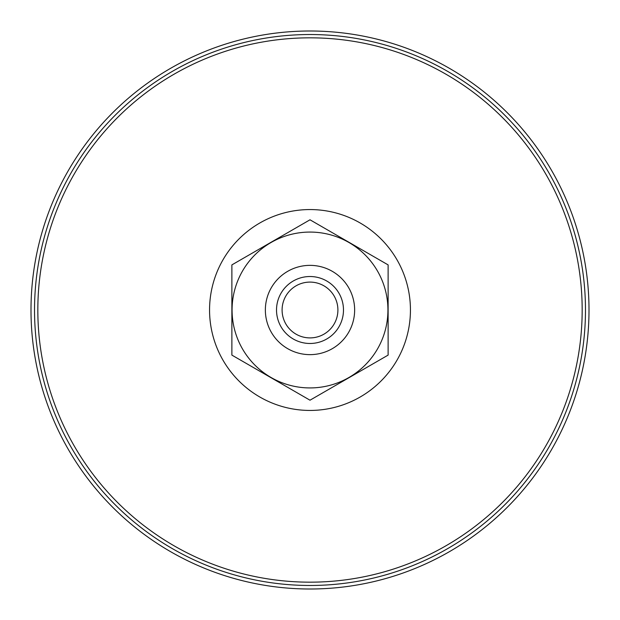 <?xml version="1.0" encoding="UTF-8"?>
<svg xmlns="http://www.w3.org/2000/svg" width="620" height="620" viewBox="0 0 620 620"><rect width="100%" height="100%" fill="white"/><g stroke="black" fill="none" stroke-linecap="round" stroke-linejoin="round"><path stroke-width="0.93" d="M589 310A279 279 0 0 1 170.5 551.622A279 279 0 0 1 170.5 68.378A279 279 0 0 1 589 310M232.074 310A77.926 77.926 0 0 1 348.967 242.513A77.926 77.926 0 0 1 348.967 377.487A77.926 77.926 0 0 1 232.074 310M265.36 310A44.64 44.64 0 0 0 310 354.64A44.64 44.64 0 0 0 354.64 310A44.64 44.64 0 0 0 310 265.36A44.64 44.64 0 0 0 265.36 310M276.52 310A33.48 33.48 0 0 0 310 343.48A33.48 33.48 0 0 0 343.48 310A33.48 33.48 0 0 0 310 276.52A33.48 33.48 0 0 0 276.52 310M337.9 310A27.9 27.9 0 0 0 296.05 285.836A27.9 27.9 0 0 0 296.05 334.165A27.9 27.9 0 0 0 337.9 310M231.88 355.105L231.88 264.895L310 219.798L388.12 264.895L388.12 355.105L310 400.202L231.88 355.105M585.474 310A275.474 275.474 0 0 0 310 34.526A275.474 275.474 0 0 0 34.526 310A275.474 275.474 0 0 0 310 585.474A275.474 275.474 0 0 0 585.474 310M410.44 310A100.44 100.44 0 0 1 259.78 396.986A100.44 100.44 0 0 1 259.78 223.014A100.44 100.44 0 0 1 410.44 310M582.172 310A272.172 272.172 0 0 1 173.918 545.708A272.172 272.172 0 0 1 173.918 74.291A272.172 272.172 0 0 1 582.172 310"/></g></svg>
